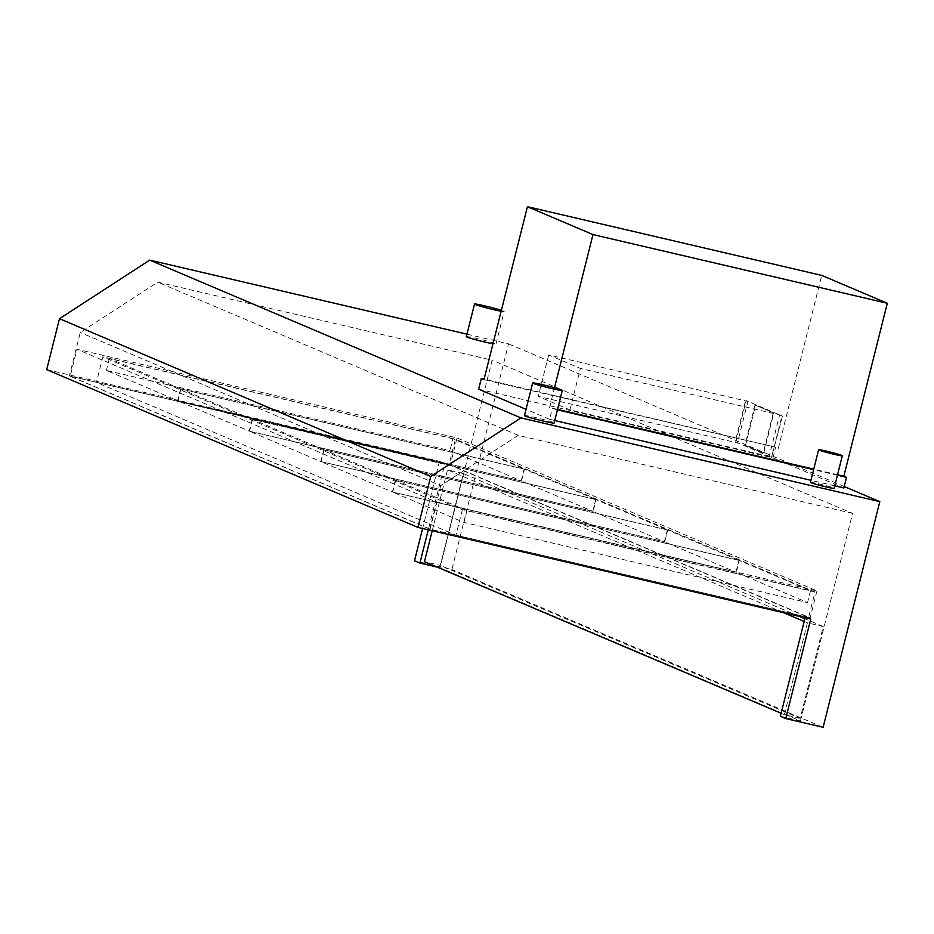 <?xml version="1.0" encoding="UTF-8"?>
<svg xmlns="http://www.w3.org/2000/svg" width="934" height="934" viewBox="0 0 934 934"><rect width="100%" height="100%" fill="white"/><g stroke="black" fill="none" stroke-linecap="round" stroke-linejoin="round"><path stroke-width="0.7" stroke-dasharray="4.67 3.5" d="M739.284 560.458L395.724 480.286L466.965 510.559L810.525 590.732L739.284 560.458L736.307 572.308L807.548 602.582L463.988 522.41L392.747 492.125L736.307 572.308M810.525 590.732L807.548 602.582M395.724 480.286L392.747 492.125M466.965 510.559L463.988 522.41M667.693 530.033L324.133 449.861L395.374 480.134L738.934 560.307L667.693 530.033L664.716 541.883L735.957 572.157L392.397 491.984L321.156 461.7L664.716 541.883M738.934 560.307L735.957 572.157M324.133 449.861L321.156 461.7M395.374 480.134L392.397 491.984M596.102 499.608L252.542 419.436L323.783 449.709L667.343 529.882L596.102 499.608L593.125 511.458L664.366 541.732L320.806 461.559L249.565 431.274L593.125 511.458M667.343 529.882L664.366 541.732M252.542 419.436L249.565 431.274M323.783 449.709L320.806 461.559M524.511 469.183L180.951 389.011L252.192 419.284L595.752 499.457L524.511 469.183L521.534 481.033L592.775 511.307L249.215 431.123L177.974 400.849L521.534 481.033M595.752 499.457L592.775 511.307M180.951 389.011L177.974 400.849M252.192 419.284L249.215 431.123M452.92 438.758L109.36 358.586L180.589 388.859L524.149 469.031L452.92 438.758L449.943 450.608L521.184 480.882L177.623 400.698L106.383 370.424L449.943 450.608M524.149 469.031L521.184 480.882M109.36 358.586L106.383 370.424M180.589 388.859L177.623 400.698M450.27 464.898L70.202 376.204L76.973 349.258L457.03 437.953L450.27 464.898L810.175 617.853L430.119 529.158L70.202 376.204M449.032 464.642L96.412 382.356L102.81 356.881L455.43 439.178L449.032 464.642L808.587 617.444L814.985 591.981L455.43 439.178M430.119 529.158L436.878 502.212L76.973 349.258M814.985 591.981L462.365 509.695L102.81 356.881M462.365 509.695L455.967 535.159L96.412 382.356M436.878 502.212L816.946 590.907L457.03 437.953M816.946 590.907L810.175 617.853M808.587 617.444L455.967 535.159M769.196 456.376L569.973 409.886L580.388 368.428L779.61 414.918L781.921 415.899L771.507 457.356L769.196 456.376L779.61 414.918M548.667 354.943L538.253 396.401L737.486 442.891L735.175 441.91L745.589 400.452L747.889 401.433L548.667 354.943L580.388 368.428M747.889 401.433L737.486 442.891M569.973 409.886L538.253 396.401M735.175 441.91L735.747 442.051L746.161 400.593L781.921 415.899M501.161 311.232A15.283 0.782 14.1 0 0 504.162 311.512A15.283 0.782 14.1 0 0 501.383 310.333M466.335 336.637A15.283 0.782 -165.9 0 1 476.725 338.482A15.283 0.782 -165.9 0 1 495.977 344.086A15.283 0.782 -165.9 0 1 492.977 343.805M755.046 405.017L744.935 445.296L763.183 453.048L773.294 412.781L755.046 405.017L773.866 412.91L763.743 453.188L745.495 445.425L755.606 405.158M782.482 416.027L771.507 457.356M735.747 442.051L772.068 457.485M524.464 415.572A15.283 0.782 -165.9 0 1 534.855 417.405A15.283 0.782 -165.9 0 1 554.119 423.02M810.42 482.353A12.224 0.63 -165.9 0 1 818.744 483.824A12.224 0.63 -165.9 0 1 834.144 488.319M478.64 389.174L772.955 457.858L775.64 447.199L484.092 379.169M775.64 447.199L483.975 379.648M778.291 448.332L821.733 275.39M557.54 409.384L549.542 407.516L554.504 387.762M837.564 474.729L813.736 469.172M557.423 409.863L549.542 407.516M837.436 475.208L813.619 469.65M554.738 420.522L549.519 419.308L552.204 408.637M834.762 485.867L810.934 480.309M772.955 457.858L843.846 487.992M549.519 419.308L526.029 409.314M437.275 567.148L440.007 567.779L492.148 360.197L157.764 282.161L80.289 332.457L69.373 375.958L444.911 463.591L428.274 529.812M46.7 369.631L439.505 461.303L444.911 463.591M810.759 619.079L805.353 616.779L429.815 529.134L69.373 375.958M466.953 334.162L508.54 343.864L451.869 569.518L414.509 560.797M439.505 461.303L422.623 528.492M844.208 486.521L508.54 343.864M823.123 727.294L451.869 569.518M780.357 716.273L800.45 720.966L440.007 567.779M800.45 720.966L852.59 513.385L492.148 360.197M852.59 513.385L518.207 435.349L157.764 282.161M518.207 435.349L440.743 485.645L80.289 332.457M440.743 485.645L429.815 529.134M805.108 617.759L805.353 616.779M432.232 530.734L447.514 469.895L463.357 473.596L440.299 565.397L424.456 561.696M800.216 718.351L784.362 714.65L807.431 622.85L823.274 626.551L800.216 718.351L440.299 565.397M807.431 622.85L804.174 621.472M783.649 612.751L447.514 469.895M784.362 714.65L781.116 713.272M823.274 626.551L804.863 618.728M799.492 616.452L463.357 473.596M495.977 344.086L504.162 311.512"/><path stroke-width="1.4" d="M501.383 310.333A15.283 0.782 14.1 0 0 484.909 305.908A15.283 0.782 14.1 0 0 474.507 304.064A15.283 0.782 14.1 0 0 493.771 309.668A15.283 0.782 14.1 0 0 501.161 311.232M492.977 343.805A15.283 0.782 -165.9 0 1 485.587 342.241A15.283 0.782 -165.9 0 1 466.335 336.637L474.507 304.064M543.039 384.831A15.283 0.782 14.1 0 0 532.649 382.998A15.283 0.782 14.1 0 0 551.901 388.602A15.283 0.782 14.1 0 0 562.291 390.435A15.283 0.782 14.1 0 0 543.039 384.831M562.291 390.435L554.119 423.02A15.283 0.782 -165.9 0 1 543.716 421.176A15.283 0.782 -165.9 0 1 524.464 415.572L532.649 382.998M826.929 451.25A12.224 0.63 14.1 0 0 818.604 449.779A12.224 0.63 14.1 0 0 834.015 454.263A12.224 0.63 14.1 0 0 842.328 455.734A12.224 0.63 14.1 0 0 826.929 451.25M842.328 455.734L834.144 488.319A12.224 0.63 -165.9 0 1 825.831 486.836A12.224 0.63 -165.9 0 1 810.42 482.353L818.604 449.779M484.092 379.169L481.314 378.515L478.64 389.174L526.029 409.314M554.504 387.762L592.985 234.574L887.3 303.258L821.733 275.39L527.418 206.706L483.975 379.648L481.314 378.515M592.985 234.574L527.418 206.706M887.3 303.258L843.857 476.2L837.564 474.729M813.736 469.172L557.54 409.384M843.857 476.2L846.519 477.332L837.436 475.208M813.619 469.65L557.423 409.863M846.519 477.332L843.846 487.992L834.762 485.867M810.934 480.309L554.738 420.522M428.274 529.812L419.915 563.097L437.275 567.148M417.953 527.406L430.749 476.468L520.962 417.895L879.793 501.64L823.123 727.294L785.763 718.573L810.759 619.079L417.953 527.406L46.7 369.631L59.496 318.692L149.697 260.119L466.953 334.162M422.623 528.492L414.509 560.797L419.915 563.097M430.749 476.468L59.496 318.692M520.962 417.895L149.697 260.119M879.793 501.64L844.208 486.521M785.763 718.573L780.357 716.273L805.108 617.759M781.116 713.272L424.456 561.696L432.232 530.734M804.174 621.472L783.649 612.751M804.863 618.728L799.492 616.452"/></g></svg>
